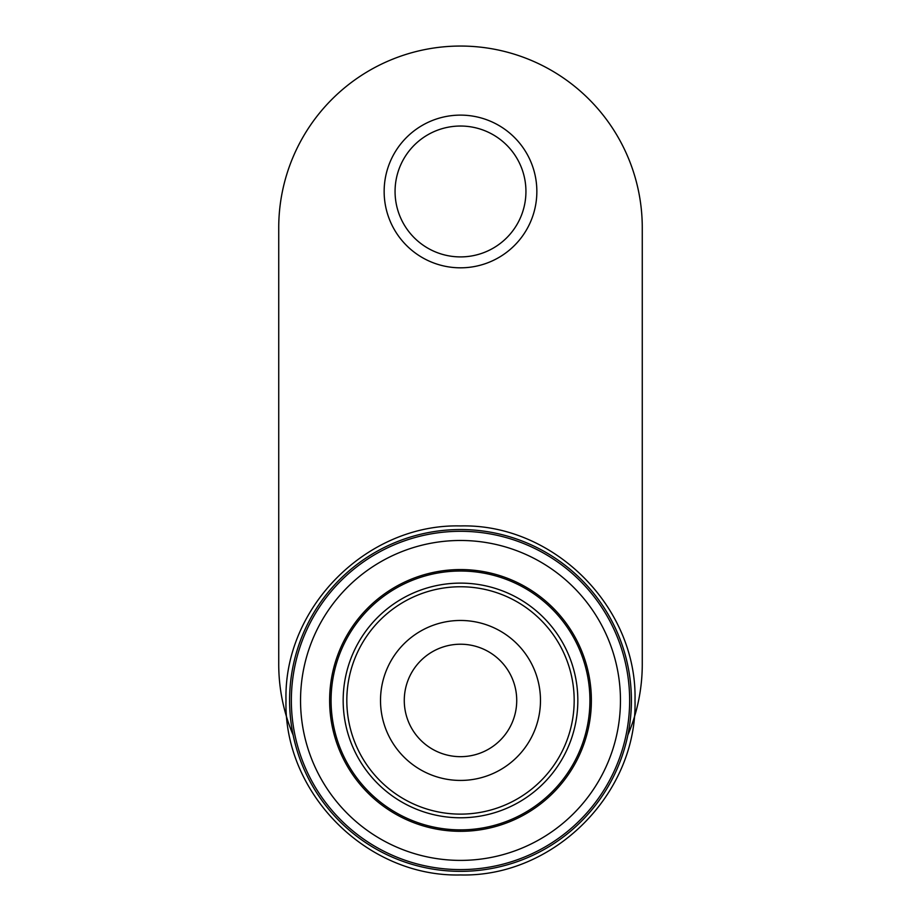 <?xml version="1.0" encoding="UTF-8"?>
<svg xmlns="http://www.w3.org/2000/svg" width="921" height="921" viewBox="0 0 921 921"><rect width="100%" height="100%" fill="white"/><g stroke="black" fill="none" stroke-linecap="round" stroke-linejoin="round"><path stroke-width="1.38" d="M460.5 571.02A129.424 129.424 0 0 0 348.414 765.155A129.424 129.424 0 0 0 572.586 765.155A129.424 129.424 0 0 0 460.5 571.02M460.5 583.12A117.324 117.324 0 0 0 358.891 759.111A117.324 117.324 0 0 0 562.109 759.111A117.324 117.324 0 0 0 460.5 583.12M460.5 586.758A113.697 113.697 0 0 0 362.045 757.292A113.697 113.697 0 0 0 558.955 757.292A113.697 113.697 0 0 0 460.5 586.758M460.5 569.569A130.874 130.874 0 0 0 347.159 765.881A130.874 130.874 0 0 0 573.841 765.881A130.874 130.874 0 0 0 460.5 569.569M460.5 540.477A159.966 159.966 0 0 0 321.97 780.421A159.966 159.966 0 0 0 599.03 780.421A159.966 159.966 0 0 0 460.5 540.477M540.477 700.444A79.977 79.977 0 0 1 420.506 769.714A79.977 79.977 0 0 1 420.506 631.184A79.977 79.977 0 0 1 540.477 700.444M293.12 735.004A181.771 181.771 0 0 1 278.729 664.087L278.729 227.821A181.771 181.771 0 0 1 460.5 46.05A181.771 181.771 0 0 1 642.271 227.821L642.271 664.087A181.771 181.771 0 0 1 627.88 735.004M525.937 191.476A65.437 65.437 0 0 0 427.781 134.8A65.437 65.437 0 0 0 427.781 248.14A65.437 65.437 0 0 0 525.937 191.476A65.437 65.437 0 0 0 427.781 134.8A65.437 65.437 0 0 0 427.781 248.14A65.437 65.437 0 0 0 525.937 191.476M460.5 756.671A56.216 56.216 0 0 0 509.186 672.33A56.216 56.216 0 0 0 411.814 672.33A56.216 56.216 0 0 0 460.5 756.671M460.5 529.54A170.903 170.903 0 0 0 312.495 785.901A170.903 170.903 0 0 0 608.505 785.901A170.903 170.903 0 0 0 460.5 529.54M460.5 531.302A169.142 169.142 0 0 0 314.015 785.014A169.142 169.142 0 0 0 606.985 785.014A169.142 169.142 0 0 0 460.5 531.302M536.851 191.476A76.351 76.351 0 0 1 422.325 257.592A76.351 76.351 0 0 1 422.325 125.348A76.351 76.351 0 0 1 536.851 191.476M460.5 525.937C367.249 523.542 283.587 607.192 285.994 700.444C283.587 793.695 367.249 877.356 460.5 874.95C553.751 877.356 637.413 793.695 635.006 700.444C637.413 607.169 553.705 523.519 460.5 525.937"/></g></svg>
